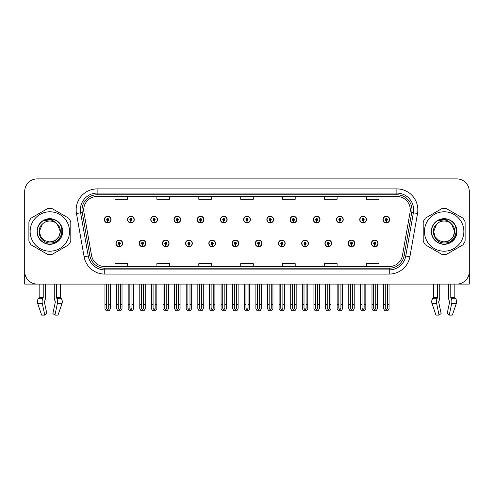 <?xml version="1.0" encoding="UTF-8"?>
<svg xmlns="http://www.w3.org/2000/svg" width="494" height="494" viewBox="0 0 494 494"><rect width="100%" height="100%" fill="white"/><g stroke="black" fill="none" stroke-linecap="round" stroke-linejoin="round"><path stroke-width="0.74" d="M324.916 243.394A3.353 3.353 0 0 0 328.269 246.747A3.353 3.353 0 0 0 331.622 243.394A3.353 3.353 0 0 0 328.269 240.041A3.353 3.353 0 0 0 324.916 243.394M301.692 243.394A3.353 3.353 0 0 0 305.045 246.747A3.353 3.353 0 0 0 308.398 243.394A3.353 3.353 0 0 0 305.045 240.041A3.353 3.353 0 0 0 301.692 243.394M278.474 243.394A3.353 3.353 0 0 0 281.827 246.747A3.353 3.353 0 0 0 285.18 243.394A3.353 3.353 0 0 0 281.827 240.041A3.353 3.353 0 0 0 278.474 243.394M255.256 243.394A3.353 3.353 0 0 0 258.609 246.747A3.353 3.353 0 0 0 261.962 243.394A3.353 3.353 0 0 0 258.609 240.041A3.353 3.353 0 0 0 255.256 243.394M232.038 243.394A3.353 3.353 0 0 0 235.391 246.747A3.353 3.353 0 0 0 238.744 243.394A3.353 3.353 0 0 0 235.391 240.041A3.353 3.353 0 0 0 232.038 243.394M208.82 243.394A3.353 3.353 0 0 0 212.173 246.747A3.353 3.353 0 0 0 215.526 243.394A3.353 3.353 0 0 0 212.173 240.041A3.353 3.353 0 0 0 208.82 243.394M185.602 243.394A3.353 3.353 0 0 0 188.955 246.747A3.353 3.353 0 0 0 192.308 243.394A3.353 3.353 0 0 0 188.955 240.041A3.353 3.353 0 0 0 185.602 243.394M162.378 243.394A3.353 3.353 0 0 0 165.731 246.747A3.353 3.353 0 0 0 169.084 243.394A3.353 3.353 0 0 0 165.731 240.041A3.353 3.353 0 0 0 162.378 243.394M139.16 243.394A3.353 3.353 0 0 0 142.513 246.747A3.353 3.353 0 0 0 145.866 243.394A3.353 3.353 0 0 0 142.513 240.041A3.353 3.353 0 0 0 139.16 243.394M115.942 243.394A3.353 3.353 0 0 0 119.295 246.747A3.353 3.353 0 0 0 122.648 243.394A3.353 3.353 0 0 0 119.295 240.041A3.353 3.353 0 0 0 115.942 243.394M348.134 243.394A3.353 3.353 0 0 0 351.487 246.747A3.353 3.353 0 0 0 354.84 243.394A3.353 3.353 0 0 0 351.487 240.041A3.353 3.353 0 0 0 348.134 243.394M359.743 219.589A3.353 3.353 0 0 0 363.096 222.942A3.353 3.353 0 0 0 366.449 219.589A3.353 3.353 0 0 0 363.096 216.236A3.353 3.353 0 0 0 359.743 219.589M336.525 219.589A3.353 3.353 0 0 0 339.878 222.942A3.353 3.353 0 0 0 343.231 219.589A3.353 3.353 0 0 0 339.878 216.236A3.353 3.353 0 0 0 336.525 219.589M313.307 219.589A3.353 3.353 0 0 0 316.66 222.942A3.353 3.353 0 0 0 320.013 219.589A3.353 3.353 0 0 0 316.66 216.236A3.353 3.353 0 0 0 313.307 219.589M290.083 219.589A3.353 3.353 0 0 0 293.436 222.942A3.353 3.353 0 0 0 296.789 219.589A3.353 3.353 0 0 0 293.436 216.236A3.353 3.353 0 0 0 290.083 219.589M266.865 219.589A3.353 3.353 0 0 0 270.218 222.942A3.353 3.353 0 0 0 273.571 219.589A3.353 3.353 0 0 0 270.218 216.236A3.353 3.353 0 0 0 266.865 219.589M243.647 219.589A3.353 3.353 0 0 0 247 222.942A3.353 3.353 0 0 0 250.353 219.589A3.353 3.353 0 0 0 247 216.236A3.353 3.353 0 0 0 243.647 219.589M220.429 219.589A3.353 3.353 0 0 0 223.782 222.942A3.353 3.353 0 0 0 227.135 219.589A3.353 3.353 0 0 0 223.782 216.236A3.353 3.353 0 0 0 220.429 219.589M197.211 219.589A3.353 3.353 0 0 0 200.564 222.942A3.353 3.353 0 0 0 203.917 219.589A3.353 3.353 0 0 0 200.564 216.236A3.353 3.353 0 0 0 197.211 219.589M173.987 219.589A3.353 3.353 0 0 0 177.34 222.942A3.353 3.353 0 0 0 180.693 219.589A3.353 3.353 0 0 0 177.34 216.236A3.353 3.353 0 0 0 173.987 219.589M150.769 219.589A3.353 3.353 0 0 0 154.122 222.942A3.353 3.353 0 0 0 157.475 219.589A3.353 3.353 0 0 0 154.122 216.236A3.353 3.353 0 0 0 150.769 219.589M127.551 219.589A3.353 3.353 0 0 0 130.904 222.942A3.353 3.353 0 0 0 134.257 219.589A3.353 3.353 0 0 0 130.904 216.236A3.353 3.353 0 0 0 127.551 219.589M104.333 219.589A3.353 3.353 0 0 0 107.686 222.942A3.353 3.353 0 0 0 111.039 219.589A3.353 3.353 0 0 0 107.686 216.236A3.353 3.353 0 0 0 104.333 219.589M371.352 243.394A3.353 3.353 0 0 0 374.705 246.747A3.353 3.353 0 0 0 378.058 243.394A3.353 3.353 0 0 0 374.705 240.041A3.353 3.353 0 0 0 371.352 243.394M382.961 219.589A3.353 3.353 0 0 0 386.314 222.942A3.353 3.353 0 0 0 389.667 219.589A3.353 3.353 0 0 0 386.314 216.236A3.353 3.353 0 0 0 382.961 219.589M438.709 301.383L438.931 301A4.613 2.427 90 0 0 439.74 297.573L439.74 284.093L448.571 284.093L448.571 297.573A4.613 2.427 -90 0 0 449.373 301L449.657 301.853L447.181 313.542L449.231 315.104L451.707 303.415A4.613 2.427 -90 0 0 451.071 298.265L450.775 297.573L454.838 297.573L454.838 284.093L469.3 284.093L469.3 191.468A12.572 12.572 0 0 0 456.728 178.896L37.272 178.896A12.572 12.572 0 0 0 24.7 191.468L24.7 284.093L39.162 284.093L39.162 297.573L43.225 297.573L42.929 298.265A4.613 2.427 90 0 0 42.293 303.415L44.769 315.104L46.819 313.542L44.343 301.853L44.627 301A4.613 2.427 90 0 0 45.429 297.573L45.429 284.093L54.26 284.093L54.26 297.573A4.613 2.427 -90 0 0 55.069 301L55.291 301.383L55.069 301M55.353 301.853L52.877 313.542L54.927 315.104L57.397 303.415A4.613 2.427 -90 0 0 56.767 298.265L56.47 297.573L60.534 297.573L60.534 284.093L63.257 284.093M430.743 284.093L433.466 284.093L433.466 297.573L437.53 297.573L437.233 298.265A4.613 2.427 90 0 0 436.603 303.415L439.073 315.104L441.123 313.542L438.647 301.853M83.714 209.864A13.412 13.412 0 0 1 97.127 196.451L396.873 196.451A13.412 13.412 0 0 1 410.082 212.198L402.456 255.447A13.412 13.412 0 0 1 389.247 266.532L104.753 266.532A13.412 13.412 0 0 1 91.544 255.447L83.918 212.198A13.412 13.412 0 0 1 83.714 209.864M82.035 209.864A15.086 15.086 0 0 0 82.263 212.488L89.889 255.738A15.086 15.086 0 0 0 104.753 268.205L389.247 268.205A15.086 15.086 0 0 0 404.111 255.738L411.737 212.488A15.086 15.086 0 0 0 396.873 194.778L97.127 194.778A15.086 15.086 0 0 0 82.035 209.864M76.484 213.507A20.958 20.958 0 0 1 97.127 188.912L396.873 188.912A20.958 20.958 0 0 1 417.516 213.507L409.89 256.757A20.958 20.958 0 0 1 389.247 274.077L104.753 274.077A20.958 20.958 0 0 1 84.11 256.757L76.484 213.507L80.615 212.778A16.765 16.765 0 0 1 97.127 193.098L396.873 193.098A16.765 16.765 0 0 1 413.385 212.778L405.759 256.028A16.765 16.765 0 0 1 389.247 269.885L104.753 269.885A16.765 16.765 0 0 1 88.241 256.028L80.615 212.778A16.765 16.765 0 0 1 80.361 209.864M456.728 178.896L37.272 178.896M24.7 191.468L24.7 271.521A12.572 12.572 0 0 0 37.272 284.093L456.728 284.093A12.572 12.572 0 0 0 469.3 271.521L469.3 191.468M240.714 196.451L240.714 199.292L253.286 199.292L253.286 196.451M198.804 196.451L198.804 199.292L211.376 199.292L211.376 196.451M156.888 196.451L156.888 199.292L169.461 199.292L169.461 196.451M114.978 196.451L114.978 199.292L127.551 199.292L127.551 196.451M282.624 196.451L282.624 199.292L295.196 199.292L295.196 196.451M324.539 196.451L324.539 199.292L337.112 199.292L337.112 196.451M366.449 196.451L366.449 199.292L379.022 199.292L379.022 196.451M253.286 266.532L253.286 263.691L240.714 263.691L240.714 266.532M211.376 266.532L211.376 263.691L198.804 263.691L198.804 266.532M169.461 266.532L169.461 263.691L156.888 263.691L156.888 266.532M127.551 266.532L127.551 263.691L114.978 263.691L114.978 266.532M295.196 266.532L295.196 263.691L282.624 263.691L282.624 266.532M337.112 266.532L337.112 263.691L324.539 263.691L324.539 266.532M379.022 266.532L379.022 263.691L366.449 263.691L366.449 266.532M375.755 284.093L375.755 308.349L374.705 309.849L373.655 308.349L373.655 304.458L371.982 304.458L371.982 308.651L373.192 310.751L376.218 310.751L377.428 308.651L377.428 284.093M374.662 244.444L374.569 246.537A3.143 3.143 0 0 1 371.562 243.394A3.143 3.143 0 0 1 374.705 240.251A3.143 3.143 0 0 1 377.848 243.394A3.143 3.143 0 0 1 374.841 246.537L374.748 244.444A1.05 1.05 0 0 0 375.755 243.394A1.05 1.05 0 0 0 374.705 242.35A1.05 1.05 0 0 0 373.655 243.394A1.05 1.05 0 0 0 374.662 244.444L374.687 243.814A0.42 0.42 0 0 1 374.285 243.394A0.42 0.42 0 0 1 374.705 242.974A0.42 0.42 0 0 1 375.125 243.394A0.42 0.42 0 0 1 374.724 243.814L374.748 244.444M371.982 284.093L371.982 304.458M373.655 284.093L373.655 304.458M375.755 304.458L377.428 304.458M387.364 284.093L387.364 308.349L386.314 309.849L385.264 308.349L385.264 304.458L383.591 304.458L383.591 308.651L384.801 310.751L387.827 310.751L389.037 308.651L389.037 284.093M386.271 220.639L386.178 222.732A3.143 3.143 0 0 1 383.171 219.589A3.143 3.143 0 0 1 386.314 216.446A3.143 3.143 0 0 1 389.457 219.589A3.143 3.143 0 0 1 386.45 222.732L386.357 220.639A1.05 1.05 0 0 0 387.364 219.589A1.05 1.05 0 0 0 386.314 218.539A1.05 1.05 0 0 0 385.264 219.589A1.05 1.05 0 0 0 386.271 220.639L386.296 220.009A0.42 0.42 0 0 1 385.894 219.589A0.42 0.42 0 0 1 386.314 219.169A0.42 0.42 0 0 1 386.734 219.589A0.42 0.42 0 0 1 386.333 220.009L386.357 220.639M383.591 284.093L383.591 304.458M385.264 284.093L385.264 304.458M387.364 304.458L389.037 304.458M352.531 284.093L352.531 308.349L351.487 309.849L350.437 308.349L350.437 304.458L348.764 304.458L348.764 308.651L349.974 310.751L353 310.751L354.21 308.651L354.21 284.093M351.438 244.444L351.351 246.537A3.143 3.143 0 0 1 348.344 243.394A3.143 3.143 0 0 1 351.487 240.251A3.143 3.143 0 0 1 354.63 243.394A3.143 3.143 0 0 1 351.623 246.537L351.53 244.444A1.05 1.05 0 0 0 352.531 243.394A1.05 1.05 0 0 0 351.487 242.35A1.05 1.05 0 0 0 350.437 243.394A1.05 1.05 0 0 0 351.438 244.444L351.469 243.814A0.42 0.42 0 0 1 351.067 243.394A0.42 0.42 0 0 1 351.487 242.974A0.42 0.42 0 0 1 351.907 243.394A0.42 0.42 0 0 1 351.506 243.814L351.53 244.444M348.764 284.093L348.764 304.458M350.437 284.093L350.437 304.458M352.531 304.458L354.21 304.458M329.313 284.093L329.313 308.349L328.269 309.849L327.219 308.349L327.219 304.458L325.54 304.458L325.54 308.651L326.75 310.751L329.782 310.751L330.992 308.651L330.992 284.093M328.22 244.444L328.127 246.537A3.143 3.143 0 0 1 325.126 243.394A3.143 3.143 0 0 1 328.269 240.251A3.143 3.143 0 0 1 331.412 243.394A3.143 3.143 0 0 1 328.405 246.537L328.312 244.444A1.05 1.05 0 0 0 329.313 243.394A1.05 1.05 0 0 0 328.269 242.35A1.05 1.05 0 0 0 327.219 243.394A1.05 1.05 0 0 0 328.22 244.444L328.251 243.814A0.42 0.42 0 0 1 327.849 243.394A0.42 0.42 0 0 1 328.269 242.974A0.42 0.42 0 0 1 328.689 243.394A0.42 0.42 0 0 1 328.288 243.814L328.312 244.444M325.54 284.093L325.54 304.458M327.219 284.093L327.219 304.458M329.313 304.458L330.992 304.458M306.095 284.093L306.095 308.349L305.045 309.849L304.001 308.349L304.001 304.458L302.322 304.458L302.322 308.651L303.532 310.751L306.564 310.751L307.774 308.651L307.774 284.093M305.002 244.444L304.909 246.537A3.143 3.143 0 0 1 301.902 243.394A3.143 3.143 0 0 1 305.045 240.251A3.143 3.143 0 0 1 308.194 243.394A3.143 3.143 0 0 1 305.187 246.537L305.094 244.444A1.05 1.05 0 0 0 306.095 243.394A1.05 1.05 0 0 0 305.045 242.35A1.05 1.05 0 0 0 304.001 243.394A1.05 1.05 0 0 0 305.002 244.444L305.026 243.814A0.42 0.42 0 0 1 304.631 243.394A0.42 0.42 0 0 1 305.045 242.974A0.42 0.42 0 0 1 305.465 243.394A0.42 0.42 0 0 1 305.064 243.814L305.094 244.444M302.322 284.093L302.322 304.458M304.001 284.093L304.001 304.458M306.095 304.458L307.774 304.458M364.146 284.093L364.146 308.349L363.096 309.849L362.046 308.349L362.046 304.458L360.373 304.458L360.373 308.651L361.583 310.751L364.609 310.751L365.819 308.651L365.819 284.093M363.053 220.639L362.96 222.732A3.143 3.143 0 0 1 359.953 219.589A3.143 3.143 0 0 1 363.096 216.446A3.143 3.143 0 0 1 366.239 219.589A3.143 3.143 0 0 1 363.232 222.732L363.139 220.639A1.05 1.05 0 0 0 364.146 219.589A1.05 1.05 0 0 0 363.096 218.539A1.05 1.05 0 0 0 362.046 219.589A1.05 1.05 0 0 0 363.053 220.639L363.078 220.009A0.42 0.42 0 0 1 362.676 219.589A0.42 0.42 0 0 1 363.096 219.169A0.42 0.42 0 0 1 363.516 219.589A0.42 0.42 0 0 1 363.115 220.009L363.139 220.639M360.373 284.093L360.373 304.458M362.046 284.093L362.046 304.458M364.146 304.458L365.819 304.458M340.922 284.093L340.922 308.349L339.878 309.849L338.828 308.349L338.828 304.458L337.155 304.458L337.155 308.651L338.359 310.751L341.391 310.751L342.601 308.651L342.601 284.093M339.829 220.639L339.742 222.732A3.143 3.143 0 0 1 336.735 219.589A3.143 3.143 0 0 1 339.878 216.446A3.143 3.143 0 0 1 343.021 219.589A3.143 3.143 0 0 1 340.014 222.732L339.921 220.639A1.05 1.05 0 0 0 340.922 219.589A1.05 1.05 0 0 0 339.878 218.539A1.05 1.05 0 0 0 338.828 219.589A1.05 1.05 0 0 0 339.829 220.639L339.86 220.009A0.42 0.42 0 0 1 339.458 219.589A0.42 0.42 0 0 1 339.878 219.169A0.42 0.42 0 0 1 340.298 219.589A0.42 0.42 0 0 1 339.897 220.009L339.921 220.639M337.155 284.093L337.155 304.458M338.828 284.093L338.828 304.458M340.922 304.458L342.601 304.458M317.704 284.093L317.704 308.349L316.66 309.849L315.61 308.349L315.61 304.458L313.931 304.458L313.931 308.651L315.141 310.751L318.173 310.751L319.383 308.651L319.383 284.093M316.611 220.639L316.518 222.732A3.143 3.143 0 0 1 313.511 219.589A3.143 3.143 0 0 1 316.66 216.446A3.143 3.143 0 0 1 319.803 219.589A3.143 3.143 0 0 1 316.796 222.732L316.703 220.639A1.05 1.05 0 0 0 317.704 219.589A1.05 1.05 0 0 0 316.66 218.539A1.05 1.05 0 0 0 315.61 219.589A1.05 1.05 0 0 0 316.611 220.639L316.642 220.009A0.42 0.42 0 0 1 316.24 219.589A0.42 0.42 0 0 1 316.66 219.169A0.42 0.42 0 0 1 317.074 219.589A0.42 0.42 0 0 1 316.679 220.009L316.703 220.639M313.931 284.093L313.931 304.458M315.61 284.093L315.61 304.458M317.704 304.458L319.383 304.458M294.486 284.093L294.486 308.349L293.436 309.849L292.392 308.349L292.392 304.458L290.713 304.458L290.713 308.651L291.923 310.751L294.955 310.751L296.165 308.651L296.165 284.093M293.393 220.639L293.3 222.732A3.143 3.143 0 0 1 290.293 219.589A3.143 3.143 0 0 1 293.436 216.446A3.143 3.143 0 0 1 296.579 219.589A3.143 3.143 0 0 1 293.578 222.732L293.485 220.639A1.05 1.05 0 0 0 294.486 219.589A1.05 1.05 0 0 0 293.436 218.539A1.05 1.05 0 0 0 292.392 219.589A1.05 1.05 0 0 0 293.393 220.639L293.417 220.009A0.42 0.42 0 0 1 293.016 219.589A0.42 0.42 0 0 1 293.436 219.169A0.42 0.42 0 0 1 293.856 219.589A0.42 0.42 0 0 1 293.455 220.009L293.485 220.639M290.713 284.093L290.713 304.458M292.392 284.093L292.392 304.458M294.486 304.458L296.165 304.458M43.225 284.093L43.225 297.573M56.47 297.573L56.47 284.093M44.398 301.383L44.343 301.853M54.927 315.104L58.039 315.104L62.034 303.415A4.613 3.921 90 0 0 61.015 298.265L60.651 297.882A0.42 0.358 -90 0 1 60.534 297.573M41.65 315.104L37.661 303.415L41.65 315.104L44.769 315.104M42.929 298.265L38.68 298.265A4.613 3.921 -90 0 0 37.661 303.415A4.613 3.921 -90 0 1 38.68 298.265L39.038 297.882A0.42 0.358 90 0 0 39.162 297.573M437.53 284.093L437.53 297.573M450.775 297.573L450.775 284.093M449.657 301.853L449.373 301M449.231 315.104L452.35 315.104L456.339 303.415A4.613 3.921 90 0 0 455.32 298.265L454.962 297.882A0.42 0.358 -90 0 1 454.838 297.573M436.603 303.415L431.966 303.415A4.613 3.921 -90 0 1 432.985 298.265A4.613 3.921 -90 0 0 431.966 303.415L435.961 315.104L439.073 315.104M437.233 298.265L432.985 298.265L433.349 297.882A0.42 0.358 90 0 0 433.466 297.573M49.845 251.193A19.698 19.698 0 0 0 69.543 231.495A19.698 19.698 0 0 0 49.845 211.796A19.698 19.698 0 0 0 30.146 231.495A19.698 19.698 0 0 0 49.845 251.193M49.845 254.546A23.051 23.051 0 0 0 52.006 254.441L68.641 244.839A23.051 23.051 0 0 0 70.803 241.097L70.803 221.892A23.051 23.051 0 0 0 68.641 218.144L52.006 208.542A23.051 23.051 0 0 0 47.683 208.542L31.054 218.144A23.051 23.051 0 0 0 28.893 221.892L28.893 241.097A23.051 23.051 0 0 0 31.054 244.839L47.683 254.441A23.051 23.051 0 0 0 49.845 254.546M55.198 220.077L53.79 219.373C50.512 218.354 47.319 218.583 44.225 220.052L42.861 220.997A12.609 12.609 0 0 0 49.845 244.098A12.609 12.609 0 0 0 55.198 220.077C66.56 224.894 62.343 243.974 49.845 242.962C40.65 243.184 35.253 230.525 42.237 224.288L39.372 231.495L40.774 236.731L44.608 240.566L49.845 241.974L44.608 240.566L40.774 236.731L39.372 231.495L42.237 224.288L39.372 231.495L40.774 236.731L44.608 240.566L49.845 241.974L55.087 240.566L58.922 236.731L60.324 231.495L57.187 224.017A10.479 10.479 0 0 0 42.237 224.288L39.372 231.495M49.845 241.974L55.087 240.566L58.922 236.731L60.324 231.495L57.187 224.017L60.324 231.495L58.922 236.731L55.087 240.566L49.845 241.974L55.087 240.566L58.922 236.731L60.324 231.495L57.187 224.017L60.324 231.495L58.922 236.731L55.087 240.566L49.845 241.974C58.817 242.424 64.004 230.093 57.187 224.017C55.297 221.658 52.846 220.25 49.845 219.805L42.861 220.997M60.324 231.495L57.187 224.017M53.148 219.182L44.46 219.941L53.148 219.182M62.596 231.495C62.423 226.684 60.299 223.004 56.223 220.454C48.276 215.365 36.667 222.065 37.099 231.495C36.667 240.918 48.276 247.618 56.223 242.529C64.597 238.194 64.597 224.789 56.223 220.454C48.276 215.365 36.667 222.065 37.099 231.495C37.272 236.299 39.397 239.979 43.472 242.529C51.419 247.618 63.028 240.918 62.596 231.495C63.028 222.065 51.419 215.365 43.472 220.454C35.093 224.789 35.093 238.194 43.472 242.529C47.72 244.783 51.969 244.783 56.223 242.529C64.597 238.194 64.597 224.789 56.223 220.454C48.276 215.365 36.667 222.065 37.099 231.495C37.272 236.299 39.397 239.979 43.472 242.529C51.419 247.618 63.028 240.918 62.596 231.495C63.028 222.065 51.419 215.365 43.472 220.454C35.093 224.789 35.093 238.194 43.472 242.529C47.72 244.783 51.969 244.783 56.223 242.529C64.597 238.194 64.597 224.789 56.223 220.454C48.276 215.365 36.667 222.065 37.099 231.495C36.667 240.918 48.276 247.618 56.223 242.529C64.597 238.194 64.597 224.789 56.223 220.454C48.276 215.365 36.667 222.065 37.099 231.495C36.667 240.918 48.276 247.618 56.223 242.529C60.299 239.979 62.423 236.299 62.596 231.495C63.028 222.065 51.419 215.365 43.472 220.454C35.093 224.789 35.093 238.194 43.472 242.529C47.72 244.783 51.969 244.783 56.223 242.529C64.597 238.194 64.597 224.789 56.223 220.454C48.276 215.365 36.667 222.065 37.099 231.495C37.272 236.299 39.397 239.979 43.472 242.529C51.419 247.618 63.028 240.918 62.596 231.495C62.225 225.517 59.286 221.479 53.79 219.373M444.155 251.193A19.698 19.698 0 0 0 463.854 231.495A19.698 19.698 0 0 0 444.155 211.796A19.698 19.698 0 0 0 424.457 231.495A19.698 19.698 0 0 0 444.155 251.193M444.155 254.546A23.051 23.051 0 0 0 446.317 254.441L462.946 244.839A23.051 23.051 0 0 0 465.107 241.097L465.107 221.892A23.051 23.051 0 0 0 462.946 218.144L446.317 208.542A23.051 23.051 0 0 0 441.994 208.542L425.359 218.144A23.051 23.051 0 0 0 423.197 221.892L423.197 241.097A23.051 23.051 0 0 0 425.359 244.839L441.994 254.441A23.051 23.051 0 0 0 444.155 254.546M444.155 241.974L438.913 240.566L435.078 236.731L433.676 231.495L436.542 224.288L433.676 231.495L436.542 224.288L433.676 231.495L435.078 236.731L438.913 240.566L444.155 241.974L449.392 240.566L453.226 236.731L454.628 231.495L451.491 224.017A10.479 10.479 0 0 0 436.542 224.288L433.676 231.495L435.078 236.731L438.913 240.566L444.155 241.974L449.392 240.566L453.226 236.731L454.628 231.495L451.491 224.017L454.628 231.495L451.491 224.017L454.628 231.495L453.226 236.731L449.392 240.566L444.155 241.974L449.392 240.566L453.226 236.731L454.628 231.495L451.491 224.017L454.628 231.495L453.226 236.731L449.392 240.566L444.155 241.974C453.128 242.424 458.309 230.093 451.491 224.017C449.602 221.658 447.156 220.25 444.155 219.805L437.165 220.997A12.609 12.609 0 0 0 444.155 244.098A12.609 12.609 0 0 0 449.503 220.077L448.095 219.373C444.816 218.354 441.63 218.583 438.536 220.052L437.165 220.997M436.542 224.288C429.558 230.525 434.955 243.184 444.155 242.962C456.647 243.974 460.865 224.894 449.503 220.077M447.453 219.182L438.765 219.941M456.901 231.495C456.728 226.684 454.604 223.004 450.528 220.454C442.581 215.365 430.972 222.065 431.404 231.495C430.972 240.918 442.581 247.618 450.528 242.529C458.907 238.194 458.907 224.789 450.528 220.454C442.581 215.365 430.972 222.065 431.404 231.495C431.577 236.299 433.701 239.979 437.777 242.529C445.724 247.618 457.333 240.918 456.901 231.495C457.333 222.065 445.724 215.365 437.777 220.454C429.403 224.789 429.403 238.194 437.777 242.529C442.031 244.783 446.28 244.783 450.528 242.529C458.907 238.194 458.907 224.789 450.528 220.454C442.581 215.365 430.972 222.065 431.404 231.495C431.577 236.299 433.701 239.979 437.777 242.529C445.724 247.618 457.333 240.918 456.901 231.495C457.333 222.065 445.724 215.365 437.777 220.454C429.403 224.789 429.403 238.194 437.777 242.529C442.031 244.783 446.28 244.783 450.528 242.529C458.907 238.194 458.907 224.789 450.528 220.454C442.581 215.365 430.972 222.065 431.404 231.495C430.972 240.918 442.581 247.618 450.528 242.529C458.907 238.194 458.907 224.789 450.528 220.454C442.581 215.365 430.972 222.065 431.404 231.495C430.972 240.918 442.581 247.618 450.528 242.529C454.604 239.979 456.728 236.299 456.901 231.495C457.333 222.065 445.724 215.365 437.777 220.454C429.403 224.789 429.403 238.194 437.777 242.529C442.031 244.783 446.28 244.783 450.528 242.529C458.907 238.194 458.907 224.789 450.528 220.454C442.581 215.365 430.972 222.065 431.404 231.495C431.577 236.299 433.701 239.979 437.777 242.529C445.724 247.618 457.333 240.918 456.901 231.495C456.53 225.517 453.597 221.479 448.095 219.373M282.877 284.093L282.877 308.349L281.827 309.849L280.783 308.349L280.783 304.458L279.104 304.458L279.104 308.651L280.314 310.751L283.346 310.751L284.55 308.651L284.55 284.093M281.784 244.444L281.691 246.537A3.143 3.143 0 0 1 278.684 243.394A3.143 3.143 0 0 1 281.827 240.251A3.143 3.143 0 0 1 284.97 243.394A3.143 3.143 0 0 1 281.963 246.537L281.876 244.444A1.05 1.05 0 0 0 282.877 243.394A1.05 1.05 0 0 0 281.827 242.35A1.05 1.05 0 0 0 280.783 243.394A1.05 1.05 0 0 0 281.784 244.444L281.808 243.814A0.42 0.42 0 0 1 281.407 243.394A0.42 0.42 0 0 1 281.827 242.974A0.42 0.42 0 0 1 282.247 243.394A0.42 0.42 0 0 1 281.846 243.814L281.876 244.444M279.104 284.093L279.104 304.458M280.783 284.093L280.783 304.458M282.877 304.458L284.55 304.458M259.659 284.093L259.659 308.349L258.609 309.849L257.559 308.349L257.559 304.458L255.886 304.458L255.886 308.651L257.096 310.751L260.122 310.751L261.332 308.651L261.332 284.093M258.566 244.444L258.473 246.537A3.143 3.143 0 0 1 255.466 243.394A3.143 3.143 0 0 1 258.609 240.251A3.143 3.143 0 0 1 261.752 243.394A3.143 3.143 0 0 1 258.745 246.537L258.652 244.444A1.05 1.05 0 0 0 259.659 243.394A1.05 1.05 0 0 0 258.609 242.35A1.05 1.05 0 0 0 257.559 243.394A1.05 1.05 0 0 0 258.566 244.444L258.59 243.814A0.42 0.42 0 0 1 258.189 243.394A0.42 0.42 0 0 1 258.609 242.974A0.42 0.42 0 0 1 259.029 243.394A0.42 0.42 0 0 1 258.628 243.814L258.652 244.444M255.886 284.093L255.886 304.458M257.559 284.093L257.559 304.458M259.659 304.458L261.332 304.458M236.441 284.093L236.441 308.349L235.391 309.849L234.341 308.349L234.341 304.458L232.668 304.458L232.668 308.651L233.878 310.751L236.904 310.751L238.114 308.651L238.114 284.093M235.348 244.444L235.255 246.537A3.143 3.143 0 0 1 232.248 243.394A3.143 3.143 0 0 1 235.391 240.251A3.143 3.143 0 0 1 238.534 243.394A3.143 3.143 0 0 1 235.527 246.537L235.434 244.444A1.05 1.05 0 0 0 236.441 243.394A1.05 1.05 0 0 0 235.391 242.35A1.05 1.05 0 0 0 234.341 243.394A1.05 1.05 0 0 0 235.348 244.444L235.372 243.814A0.42 0.42 0 0 1 234.971 243.394A0.42 0.42 0 0 1 235.391 242.974A0.42 0.42 0 0 1 235.811 243.394A0.42 0.42 0 0 1 235.41 243.814L235.434 244.444M232.668 284.093L232.668 304.458M234.341 284.093L234.341 304.458M236.441 304.458L238.114 304.458M271.268 284.093L271.268 308.349L270.218 309.849L269.168 308.349L269.168 304.458L267.495 304.458L267.495 308.651L268.705 310.751L271.731 310.751L272.941 308.651L272.941 284.093M270.175 220.639L270.082 222.732A3.143 3.143 0 0 1 267.075 219.589A3.143 3.143 0 0 1 270.218 216.446A3.143 3.143 0 0 1 273.361 219.589A3.143 3.143 0 0 1 270.354 222.732L270.267 220.639A1.05 1.05 0 0 0 271.268 219.589A1.05 1.05 0 0 0 270.218 218.539A1.05 1.05 0 0 0 269.168 219.589A1.05 1.05 0 0 0 270.175 220.639L270.199 220.009A0.42 0.42 0 0 1 269.798 219.589A0.42 0.42 0 0 1 270.218 219.169A0.42 0.42 0 0 1 270.638 219.589A0.42 0.42 0 0 1 270.237 220.009L270.267 220.639M267.495 284.093L267.495 304.458M269.168 284.093L269.168 304.458M271.268 304.458L272.941 304.458M248.05 284.093L248.05 308.349L247 309.849L245.95 308.349L245.95 304.458L244.277 304.458L244.277 308.651L245.487 310.751L248.513 310.751L249.723 308.651L249.723 284.093M246.957 220.639L246.864 222.732A3.143 3.143 0 0 1 243.857 219.589A3.143 3.143 0 0 1 247 216.446A3.143 3.143 0 0 1 250.143 219.589A3.143 3.143 0 0 1 247.136 222.732L247.043 220.639A1.05 1.05 0 0 0 248.05 219.589A1.05 1.05 0 0 0 247 218.539A1.05 1.05 0 0 0 245.95 219.589A1.05 1.05 0 0 0 246.957 220.639L246.981 220.009A0.42 0.42 0 0 1 246.58 219.589A0.42 0.42 0 0 1 247 219.169A0.42 0.42 0 0 1 247.42 219.589A0.42 0.42 0 0 1 247.019 220.009L247.043 220.639M244.277 284.093L244.277 304.458M245.95 284.093L245.95 304.458M248.05 304.458L249.723 304.458M224.832 284.093L224.832 308.349L223.782 309.849L222.732 308.349L222.732 304.458L221.059 304.458L221.059 308.651L222.269 310.751L225.295 310.751L226.505 308.651L226.505 284.093M223.733 220.639L223.646 222.732A3.143 3.143 0 0 1 220.639 219.589A3.143 3.143 0 0 1 223.782 216.446A3.143 3.143 0 0 1 226.925 219.589A3.143 3.143 0 0 1 223.918 222.732L223.825 220.639A1.05 1.05 0 0 0 224.832 219.589A1.05 1.05 0 0 0 223.782 218.539A1.05 1.05 0 0 0 222.732 219.589A1.05 1.05 0 0 0 223.733 220.639L223.763 220.009A0.42 0.42 0 0 1 223.362 219.589A0.42 0.42 0 0 1 223.782 219.169A0.42 0.42 0 0 1 224.202 219.589A0.42 0.42 0 0 1 223.801 220.009L223.825 220.639M221.059 284.093L221.059 304.458M222.732 284.093L222.732 304.458M224.832 304.458L226.505 304.458M213.217 284.093L213.217 308.349L212.173 309.849L211.123 308.349L211.123 304.458L209.45 304.458L209.45 308.651L210.654 310.751L213.686 310.751L214.896 308.651L214.896 284.093M212.124 244.444L212.037 246.537A3.143 3.143 0 0 1 209.03 243.394A3.143 3.143 0 0 1 212.173 240.251A3.143 3.143 0 0 1 215.316 243.394A3.143 3.143 0 0 1 212.309 246.537L212.216 244.444A1.05 1.05 0 0 0 213.217 243.394A1.05 1.05 0 0 0 212.173 242.35A1.05 1.05 0 0 0 211.123 243.394A1.05 1.05 0 0 0 212.124 244.444L212.154 243.814A0.42 0.42 0 0 1 211.753 243.394A0.42 0.42 0 0 1 212.173 242.974A0.42 0.42 0 0 1 212.593 243.394A0.42 0.42 0 0 1 212.192 243.814L212.216 244.444M209.45 284.093L209.45 304.458M211.123 284.093L211.123 304.458M213.217 304.458L214.896 304.458M189.999 284.093L189.999 308.349L188.955 309.849L187.905 308.349L187.905 304.458L186.226 304.458L186.226 308.651L187.436 310.751L190.468 310.751L191.678 308.651L191.678 284.093M188.906 244.444L188.813 246.537A3.143 3.143 0 0 1 185.806 243.394A3.143 3.143 0 0 1 188.955 240.251A3.143 3.143 0 0 1 192.098 243.394A3.143 3.143 0 0 1 189.091 246.537L188.998 244.444A1.05 1.05 0 0 0 189.999 243.394A1.05 1.05 0 0 0 188.955 242.35A1.05 1.05 0 0 0 187.905 243.394A1.05 1.05 0 0 0 188.906 244.444L188.936 243.814A0.42 0.42 0 0 1 188.535 243.394A0.42 0.42 0 0 1 188.955 242.974A0.42 0.42 0 0 1 189.369 243.394A0.42 0.42 0 0 1 188.974 243.814L188.998 244.444M186.226 284.093L186.226 304.458M187.905 284.093L187.905 304.458M189.999 304.458L191.678 304.458M166.781 284.093L166.781 308.349L165.731 309.849L164.687 308.349L164.687 304.458L163.008 304.458L163.008 308.651L164.218 310.751L167.25 310.751L168.46 308.651L168.46 284.093M165.688 244.444L165.595 246.537A3.143 3.143 0 0 1 162.588 243.394A3.143 3.143 0 0 1 165.731 240.251A3.143 3.143 0 0 1 168.874 243.394A3.143 3.143 0 0 1 165.873 246.537L165.78 244.444A1.05 1.05 0 0 0 166.781 243.394A1.05 1.05 0 0 0 165.731 242.35A1.05 1.05 0 0 0 164.687 243.394A1.05 1.05 0 0 0 165.688 244.444L165.712 243.814A0.42 0.42 0 0 1 165.311 243.394A0.42 0.42 0 0 1 165.731 242.974A0.42 0.42 0 0 1 166.151 243.394A0.42 0.42 0 0 1 165.749 243.814L165.78 244.444M163.008 284.093L163.008 304.458M164.687 284.093L164.687 304.458M166.781 304.458L168.46 304.458M143.563 284.093L143.563 308.349L142.513 309.849L141.469 308.349L141.469 304.458L139.79 304.458L139.79 308.651L141 310.751L144.026 310.751L145.236 308.651L145.236 284.093M142.47 244.444L142.377 246.537A3.143 3.143 0 0 1 139.37 243.394A3.143 3.143 0 0 1 142.513 240.251A3.143 3.143 0 0 1 145.656 243.394A3.143 3.143 0 0 1 142.649 246.537L142.562 244.444A1.05 1.05 0 0 0 143.563 243.394A1.05 1.05 0 0 0 142.513 242.35A1.05 1.05 0 0 0 141.469 243.394A1.05 1.05 0 0 0 142.47 244.444L142.494 243.814A0.42 0.42 0 0 1 142.093 243.394A0.42 0.42 0 0 1 142.513 242.974A0.42 0.42 0 0 1 142.933 243.394A0.42 0.42 0 0 1 142.531 243.814L142.562 244.444M139.79 284.093L139.79 304.458M141.469 284.093L141.469 304.458M143.563 304.458L145.236 304.458M120.345 284.093L120.345 308.349L119.295 309.849L118.245 308.349L118.245 304.458L116.572 304.458L116.572 308.651L117.782 310.751L120.808 310.751L122.018 308.651L122.018 284.093M119.252 244.444L119.159 246.537A3.143 3.143 0 0 1 116.152 243.394A3.143 3.143 0 0 1 119.295 240.251A3.143 3.143 0 0 1 122.438 243.394A3.143 3.143 0 0 1 119.431 246.537L119.338 244.444A1.05 1.05 0 0 0 120.345 243.394A1.05 1.05 0 0 0 119.295 242.35A1.05 1.05 0 0 0 118.245 243.394A1.05 1.05 0 0 0 119.252 244.444L119.276 243.814A0.42 0.42 0 0 1 118.875 243.394A0.42 0.42 0 0 1 119.295 242.974A0.42 0.42 0 0 1 119.715 243.394A0.42 0.42 0 0 1 119.313 243.814L119.338 244.444M116.572 284.093L116.572 304.458M118.245 284.093L118.245 304.458M120.345 304.458L122.018 304.458M201.608 284.093L201.608 308.349L200.564 309.849L199.514 308.349L199.514 304.458L197.835 304.458L197.835 308.651L199.045 310.751L202.077 310.751L203.287 308.651L203.287 284.093M200.515 220.639L200.422 222.732A3.143 3.143 0 0 1 197.421 219.589A3.143 3.143 0 0 1 200.564 216.446A3.143 3.143 0 0 1 203.707 219.589A3.143 3.143 0 0 1 200.7 222.732L200.607 220.639A1.05 1.05 0 0 0 201.608 219.589A1.05 1.05 0 0 0 200.564 218.539A1.05 1.05 0 0 0 199.514 219.589A1.05 1.05 0 0 0 200.515 220.639L200.545 220.009A0.42 0.42 0 0 1 200.144 219.589A0.42 0.42 0 0 1 200.564 219.169A0.42 0.42 0 0 1 200.984 219.589A0.42 0.42 0 0 1 200.583 220.009L200.607 220.639M197.835 284.093L197.835 304.458M199.514 284.093L199.514 304.458M201.608 304.458L203.287 304.458M178.39 284.093L178.39 308.349L177.34 309.849L176.296 308.349L176.296 304.458L174.617 304.458L174.617 308.651L175.827 310.751L178.859 310.751L180.069 308.651L180.069 284.093M177.297 220.639L177.204 222.732A3.143 3.143 0 0 1 174.197 219.589A3.143 3.143 0 0 1 177.34 216.446A3.143 3.143 0 0 1 180.489 219.589A3.143 3.143 0 0 1 177.482 222.732L177.389 220.639A1.05 1.05 0 0 0 178.39 219.589A1.05 1.05 0 0 0 177.34 218.539A1.05 1.05 0 0 0 176.296 219.589A1.05 1.05 0 0 0 177.297 220.639L177.321 220.009A0.42 0.42 0 0 1 176.926 219.589A0.42 0.42 0 0 1 177.34 219.169A0.42 0.42 0 0 1 177.76 219.589A0.42 0.42 0 0 1 177.358 220.009L177.389 220.639M174.617 284.093L174.617 304.458M176.296 284.093L176.296 304.458M178.39 304.458L180.069 304.458M155.172 284.093L155.172 308.349L154.122 309.849L153.078 308.349L153.078 304.458L151.399 304.458L151.399 308.651L152.609 310.751L155.641 310.751L156.845 308.651L156.845 284.093M154.079 220.639L153.986 222.732A3.143 3.143 0 0 1 150.979 219.589A3.143 3.143 0 0 1 154.122 216.446A3.143 3.143 0 0 1 157.265 219.589A3.143 3.143 0 0 1 154.258 222.732L154.171 220.639A1.05 1.05 0 0 0 155.172 219.589A1.05 1.05 0 0 0 154.122 218.539A1.05 1.05 0 0 0 153.078 219.589A1.05 1.05 0 0 0 154.079 220.639L154.103 220.009A0.42 0.42 0 0 1 153.702 219.589A0.42 0.42 0 0 1 154.122 219.169A0.42 0.42 0 0 1 154.542 219.589A0.42 0.42 0 0 1 154.14 220.009L154.171 220.639M151.399 284.093L151.399 304.458M153.078 284.093L153.078 304.458M155.172 304.458L156.845 304.458M131.954 284.093L131.954 308.349L130.904 309.849L129.854 308.349L129.854 304.458L128.181 304.458L128.181 308.651L129.391 310.751L132.417 310.751L133.627 308.651L133.627 284.093M130.861 220.639L130.768 222.732A3.143 3.143 0 0 1 127.761 219.589A3.143 3.143 0 0 1 130.904 216.446A3.143 3.143 0 0 1 134.047 219.589A3.143 3.143 0 0 1 131.04 222.732L130.947 220.639A1.05 1.05 0 0 0 131.954 219.589A1.05 1.05 0 0 0 130.904 218.539A1.05 1.05 0 0 0 129.854 219.589A1.05 1.05 0 0 0 130.861 220.639L130.885 220.009A0.42 0.42 0 0 1 130.484 219.589A0.42 0.42 0 0 1 130.904 219.169A0.42 0.42 0 0 1 131.324 219.589A0.42 0.42 0 0 1 130.922 220.009L130.947 220.639M128.181 284.093L128.181 304.458M129.854 284.093L129.854 304.458M131.954 304.458L133.627 304.458M108.736 284.093L108.736 308.349L107.686 309.849L106.636 308.349L106.636 304.458L104.963 304.458L104.963 308.651L106.173 310.751L109.199 310.751L110.409 308.651L110.409 284.093M107.643 220.639L107.55 222.732A3.143 3.143 0 0 1 104.543 219.589A3.143 3.143 0 0 1 107.686 216.446A3.143 3.143 0 0 1 110.829 219.589A3.143 3.143 0 0 1 107.822 222.732L107.729 220.639A1.05 1.05 0 0 0 108.736 219.589A1.05 1.05 0 0 0 107.686 218.539A1.05 1.05 0 0 0 106.636 219.589A1.05 1.05 0 0 0 107.643 220.639L107.667 220.009A0.42 0.42 0 0 1 107.266 219.589A0.42 0.42 0 0 1 107.686 219.169A0.42 0.42 0 0 1 108.106 219.589A0.42 0.42 0 0 1 107.704 220.009L107.729 220.639M104.963 284.093L104.963 304.458M106.636 284.093L106.636 304.458M108.736 304.458L110.409 304.458M396.873 188.912L396.873 194.778M80.615 212.778L82.263 212.488M104.753 274.077L104.753 268.205M389.247 268.205L389.247 274.077M404.111 255.738L409.89 256.757M84.11 256.757L89.889 255.738M411.737 212.488L417.516 213.507M97.127 188.912L97.127 194.778M374.569 246.537A3.143 3.143 0 0 1 371.562 243.394M386.178 222.732A3.143 3.143 0 0 1 383.171 219.589M351.351 246.537A3.143 3.143 0 0 1 348.344 243.394M328.127 246.537A3.143 3.143 0 0 1 325.126 243.394M304.909 246.537A3.143 3.143 0 0 1 301.902 243.394M362.96 222.732A3.143 3.143 0 0 1 359.953 219.589M339.742 222.732A3.143 3.143 0 0 1 336.735 219.589M316.518 222.732A3.143 3.143 0 0 1 313.511 219.589M293.3 222.732A3.143 3.143 0 0 1 290.293 219.589M57.397 303.415L62.034 303.415M37.661 303.415L42.293 303.415M56.767 298.265L61.015 298.265M56.544 297.882L60.651 297.882M39.038 297.882L43.151 297.882M451.707 303.415L456.339 303.415M451.071 298.265L455.32 298.265M450.849 297.882L454.962 297.882M433.349 297.882L437.456 297.882M281.691 246.537A3.143 3.143 0 0 1 278.684 243.394M258.473 246.537A3.143 3.143 0 0 1 255.466 243.394M235.255 246.537A3.143 3.143 0 0 1 232.248 243.394M270.082 222.732A3.143 3.143 0 0 1 267.075 219.589M246.864 222.732A3.143 3.143 0 0 1 243.857 219.589M223.646 222.732A3.143 3.143 0 0 1 220.639 219.589M212.037 246.537A3.143 3.143 0 0 1 209.03 243.394M188.813 246.537A3.143 3.143 0 0 1 185.806 243.394M165.595 246.537A3.143 3.143 0 0 1 162.588 243.394M142.377 246.537A3.143 3.143 0 0 1 139.37 243.394M119.159 246.537A3.143 3.143 0 0 1 116.152 243.394M200.422 222.732A3.143 3.143 0 0 1 197.421 219.589M177.204 222.732A3.143 3.143 0 0 1 174.197 219.589M153.986 222.732A3.143 3.143 0 0 1 150.979 219.589M130.768 222.732A3.143 3.143 0 0 1 127.761 219.589M107.55 222.732A3.143 3.143 0 0 1 104.543 219.589"/></g></svg>
